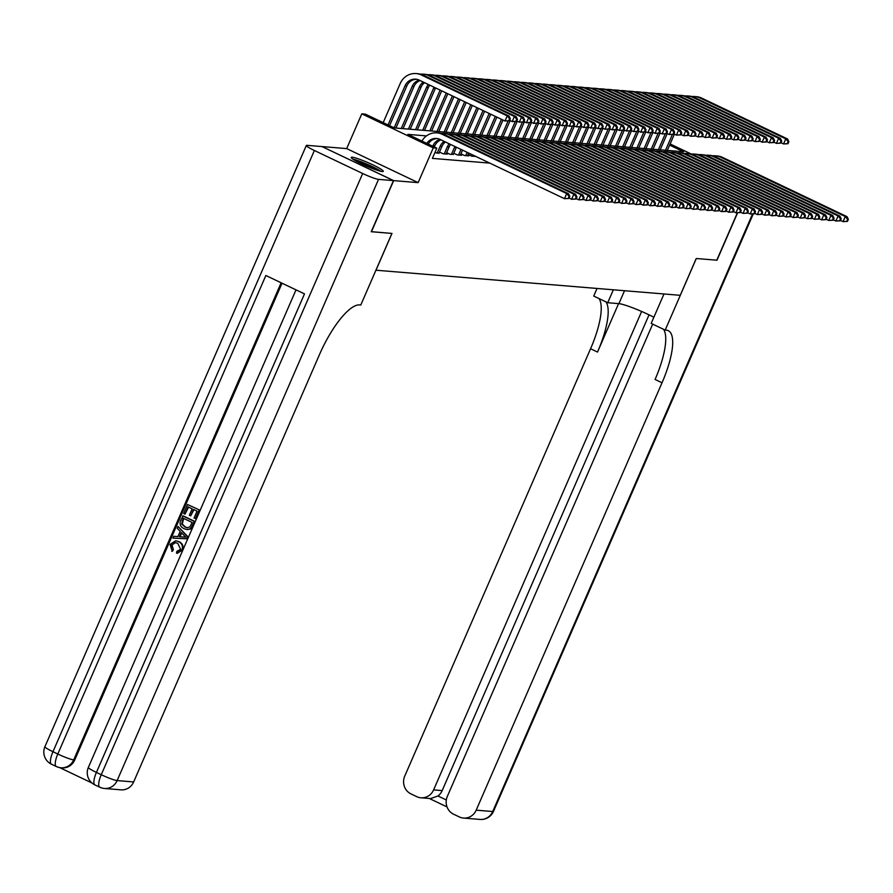 <?xml version="1.0" encoding="UTF-8"?>
<svg xmlns="http://www.w3.org/2000/svg" width="893" height="893" viewBox="0 0 893 893"><rect width="100%" height="100%" fill="white"/><g stroke="black" fill="none" stroke-linecap="round" stroke-linejoin="round"><path stroke-width="1.34" d="M352.166 157.201A17.492 1.886 23.5 0 0 351.195 157.391A17.492 1.886 23.5 0 0 364.031 165.015A17.492 1.886 23.5 0 0 382.304 171.545A17.492 1.886 23.5 0 0 383.276 171.344A17.492 1.886 23.5 0 0 370.439 163.732A17.492 1.886 23.5 0 0 352.166 157.201M322.183 146.664L393.679 180.62L418.147 182.63L433.261 147.87L361.799 113.846L365.371 114.137L394.338 127.933L683.591 151.765L669.627 145.112M418.147 182.63L346.685 148.606L322.217 146.586M346.685 148.606L361.799 113.846M375.92 270.211L680.232 295.315L696.239 258.501L716.766 260.198L737.328 212.925M375.975 270.244L391.982 233.43L371.265 231.655M371.455 231.745L393.679 180.62M468.066 154.433L471.593 156.108L475.813 156.454M460.922 153.842L464.449 155.516L468.736 155.873L467.664 155.36M453.778 153.25L457.305 154.936L461.592 155.282L460.52 154.768M446.634 152.658L450.161 154.344L453.376 154.188M439.501 152.078L443.017 153.752L447.304 154.109L446.232 153.596M434.869 152.681L439.088 153.004M426.474 135.903L407.855 134.374L436.833 148.16L432.379 158.385L489.81 163.118M436.833 148.16L433.261 147.87M670.13 143.952L691.383 154.076M426.798 143.382A11.218 10.627 94.7 0 1 436.487 138.46A11.218 10.627 94.7 0 1 440.015 139.408L564.488 198.681L566.72 193.569L442.236 134.296A16.822 15.94 -85.3 0 0 436.945 132.867A16.822 15.94 -85.3 0 0 421.92 141.061M428.249 144.074A11.218 10.627 94.7 0 1 437.38 138.571M568.919 198.447L564.488 198.681L568.919 198.447L569.812 196.404L569.098 196.337L568.205 198.391M569.098 196.337L566.72 193.569L568.495 193.714L444.022 134.441A16.822 15.94 -85.3 0 0 438.731 133.012L436.945 132.867M568.495 193.714L569.812 196.404M509.445 120.756L510.338 118.713L509.624 118.657L508.731 120.7L509.445 120.756L505.025 121.002L507.246 115.889L421.396 75.001A16.822 15.94 -85.3 0 0 416.105 73.572A16.822 15.94 -85.3 0 0 400.243 83.44L383.197 122.631M388.031 124.931L405.065 85.739A11.218 10.627 94.7 0 1 415.647 79.164A11.218 10.627 94.7 0 1 419.174 80.113L505.025 121.002L508.731 120.7M389.56 125.656L406.851 85.895A11.218 10.627 94.7 0 1 416.54 79.276M509.624 118.657L507.246 115.889L509.032 116.034L423.182 75.157A16.822 15.94 -85.3 0 0 417.891 73.728L416.105 73.572M509.032 116.034L510.338 118.713M380.954 171.322A17.38 1.875 23.5 0 0 367.269 164.29A17.38 1.875 23.5 0 0 352.791 159.077M354.008 159.869A15.136 1.63 -156.5 0 1 367.179 164.502A15.136 1.63 -156.5 0 1 379.547 170.976M374.067 169.168A14.02 1.518 23.5 0 0 359.064 162.638M175.474 542.62L172.003 544.953L173.409 549.775L172.271 551.327L170.027 544.429L175.62 540.812L179.091 541.66C182.618 543.435 183.757 546.248 182.496 550.099L177.249 553.247M175.899 540.834L179.091 541.66M178.02 526.435L188.066 536.872L187.217 538.825L172.941 538.133L173.733 536.302L177.908 536.604L180.185 531.368L177.227 528.276L178.02 526.435L187.497 536.827L186.648 538.78L172.941 538.133M190.678 515.886L189.349 515.25L192.151 508.798L188.144 506.889L184.996 514.122L183.657 513.486L187.552 504.523L199.719 510.093L195.958 518.744L194.049 518.052L197.052 511.131L193.491 509.434L190.678 515.886L193.982 509.669M188.624 507.124L184.996 514.122M282.043 283.215L74.744 759.976A13.462 12.748 94.7 0 1 62.052 767.868L60.981 767.779A13.462 12.748 -85.3 0 0 73.672 759.887L74.744 759.976M59.675 767.612L91.946 782.982M182.63 515.853L194.216 521.367L191.281 527.651L189.684 529.036L186.95 529.527L184.114 528.701C180.397 526.959 179.27 524.135 180.721 520.239L183.199 515.897L194.786 521.412L191.861 527.696L190.254 529.091L187.24 529.549M393.467 180.598L322.005 146.575L307.08 145.347A13.462 1.451 23.5 0 0 306.321 145.492A13.462 1.451 23.5 0 0 314.381 150.504L362.67 173.499A13.462 1.451 23.5 0 0 378.543 179.37L393.467 180.598L371.242 231.722L391.915 233.43L360.794 305.004L359.578 304.904A56.069 16.867 115.5 0 0 319.493 354.554L133.66 781.944A13.462 12.748 94.7 0 1 120.968 789.836L104.436 788.474A13.462 12.748 -85.3 0 0 117.128 780.582L133.66 781.944M378.543 179.37L117.128 780.582A13.462 1.451 -156.5 0 1 101.255 774.711L96.422 772.412L304.491 293.897L265.857 275.502L57.799 754.016L52.966 751.716A13.462 1.451 -156.5 0 1 44.918 746.704L306.321 145.492M187.552 504.523L199.719 510.093M199.139 510.037L195.377 518.688M183.21 518.219L181.67 524.035L184.884 526.982L187.296 527.73L189.93 526.859L192.129 522.461L183.21 518.219M189.684 529.036L190.254 529.091M191.281 527.651L191.861 527.696M194.216 521.367L194.786 521.412M183.701 518.453L182.25 524.079L185.454 527.037L187.575 527.741M182.116 520.742L182.685 520.786M181.67 524.035L182.25 524.079M184.884 526.982L185.454 527.037M183.958 535.309L181.29 532.529L179.471 536.715L185.733 537.173L183.958 535.309M186.648 538.78L187.217 538.825M187.497 536.827L188.066 536.872M181.703 532.954L180.051 536.76M178.522 541.616C182.049 543.39 183.188 546.203 181.926 550.055L176.501 553.18L176.903 551.282L180.62 549.34L177.774 543.346L175.184 542.587L172.003 544.953M171.434 544.909L173.409 549.775M181.926 550.055L182.496 550.099M172.84 549.731L171.702 551.282M737.54 212.936L716.99 260.22L696.306 258.512L665.185 330.086L666.401 330.187A56.069 16.867 -64.5 0 1 668.277 330.678A56.069 16.867 -64.5 0 1 662.026 382.773L476.192 810.163L492.724 811.525L752.52 214.052M613.346 289.801L607.731 302.727L618.905 303.642A25.238 2.724 -156.5 0 1 653.877 317.238M607.731 302.727L593.722 296.052L597.026 288.461M665.185 330.086L651.187 323.411L663.99 293.976M641.632 311.456L433.607 789.892A13.462 12.748 -85.3 0 1 420.916 797.784A13.462 12.748 -85.3 0 1 416.685 796.634L410.992 793.922A13.462 12.748 -85.3 0 1 404.73 776.14L590.563 348.75A56.069 16.867 -64.5 0 0 599.024 298.586M605.979 301.89A56.069 16.867 -64.5 0 1 597.517 352.065L618.581 303.62M652.683 324.126L447.326 796.422A13.462 12.748 -85.3 0 0 453.577 814.204L459.27 816.916A13.462 12.748 -85.3 0 0 463.5 818.066A13.462 12.748 -85.3 0 0 476.192 810.163M649.044 314.838L442.18 790.595A13.462 12.748 94.7 0 1 437.961 795.987L446.31 799.961M663.532 329.294A56.069 16.867 -64.5 0 1 655.071 379.469L662.026 382.773M420.916 797.784L430.616 798.588L437.961 795.987M434.322 146.965L434.835 145.771A11.218 10.627 94.7 0 1 440.93 139.844M432.781 146.24L433.049 145.626A11.218 10.627 94.7 0 1 440.003 139.408M576.063 199.039L576.956 196.985L576.242 196.929L575.349 198.972L576.063 199.039L571.632 199.273L573.853 194.161L449.38 134.888A16.822 15.94 -85.3 0 0 444.089 133.459A16.822 15.94 -85.3 0 0 441.399 133.481M569.087 198.056L571.632 199.273L575.349 198.972M576.242 196.929L573.853 194.161L575.639 194.306L451.166 135.033A16.822 15.94 -85.3 0 0 445.875 133.604L444.089 133.459M575.639 194.306L576.956 196.985M438.909 153.417L441.979 146.363A11.218 10.627 94.7 0 1 445.373 141.965M437.124 153.272L440.193 146.218A11.218 10.627 94.7 0 1 444.167 141.384M583.207 199.619L584.089 197.576L583.375 197.52L582.493 199.563L583.207 199.619L578.776 199.853L580.997 194.741L456.524 135.479A16.822 15.94 -85.3 0 0 451.233 134.05A16.822 15.94 -85.3 0 0 448.532 134.062M576.231 198.648L578.776 199.853L582.493 199.563M583.375 197.52L580.997 194.741L582.783 194.897L458.31 135.624A16.822 15.94 -85.3 0 0 453.019 134.196L451.233 134.05M582.783 194.897L584.089 197.576M446.053 153.998L449.123 146.943A11.218 10.627 94.7 0 1 450.608 144.454M444.267 153.853L447.337 146.798A11.218 10.627 94.7 0 1 449.235 143.806M590.351 200.211L591.233 198.168L590.519 198.112L589.637 200.155L590.351 200.211L585.92 200.445L588.141 195.333L463.668 136.06A16.822 15.94 -85.3 0 0 458.377 134.631A16.822 15.94 -85.3 0 0 455.676 134.653M583.375 199.239L585.92 200.445L589.637 200.155M590.519 198.112L588.141 195.333L589.927 195.478L465.454 136.205A16.822 15.94 -85.3 0 0 460.163 134.776L458.377 134.631M589.927 195.478L591.233 198.168M453.197 154.589L456.267 147.535A11.218 10.627 94.7 0 1 456.412 147.211M451.411 154.444L454.481 147.39A11.218 10.627 94.7 0 1 454.917 146.508M597.484 200.802L598.377 198.759L597.663 198.692L596.77 200.746L597.484 200.802L593.064 201.037L595.285 195.924L470.801 136.651A16.822 15.94 -85.3 0 0 465.521 135.223A16.822 15.94 -85.3 0 0 462.82 135.245M590.519 199.82L593.064 201.037L596.77 200.746M597.663 198.692L595.285 195.924L597.071 196.069L472.587 136.796A16.822 15.94 -85.3 0 0 467.307 135.368L465.521 135.223M597.071 196.069L598.377 198.759M394.159 127.844L412.209 86.331A11.218 10.627 94.7 0 1 419.163 80.113M395.912 128.067L413.995 86.476A11.218 10.627 94.7 0 1 420.078 80.549M516.589 121.348L517.482 119.305L516.768 119.249L515.875 121.292L516.589 121.348L512.158 121.582L514.379 116.47L428.54 75.592A16.822 15.94 -85.3 0 0 423.249 74.164A16.822 15.94 -85.3 0 0 420.547 74.186M509.613 120.376L512.158 121.582L515.875 121.292M516.768 119.249L514.379 116.47L516.165 116.615L430.326 75.738A16.822 15.94 -85.3 0 0 425.035 74.309L423.249 74.164M516.165 116.615L517.482 119.305M401.27 128.503L419.353 86.922A11.218 10.627 94.7 0 1 423.327 82.1M403.056 128.648L421.139 87.067A11.218 10.627 94.7 0 1 424.532 82.669M523.733 121.939L524.615 119.896L523.901 119.829L523.019 121.883L523.733 121.939L519.302 122.174L521.523 117.061L435.672 76.184A16.822 15.94 -85.3 0 0 430.393 74.755A16.822 15.94 -85.3 0 0 427.691 74.778M516.757 120.957L519.302 122.174L523.019 121.883M523.901 119.829L521.523 117.061L523.309 117.206L437.458 76.329A16.822 15.94 -85.3 0 0 432.179 74.9L430.393 74.755M523.309 117.206L524.615 119.896M408.414 129.094L426.497 87.514A11.218 10.627 94.7 0 1 428.394 84.511M410.2 129.239L428.283 87.659A11.218 10.627 94.7 0 1 429.767 85.159M530.877 122.531L531.759 120.477L531.045 120.421L530.163 122.464L530.877 122.531L526.446 122.765L528.667 117.653L442.816 76.776A16.822 15.94 -85.3 0 0 437.537 75.347A16.822 15.94 -85.3 0 0 434.835 75.358M523.901 121.548L526.446 122.765L530.163 122.464M531.045 120.421L528.667 117.653L530.453 117.798L444.602 76.921A16.822 15.94 -85.3 0 0 439.323 75.492L437.537 75.347M530.453 117.798L531.759 120.477M415.558 129.686L433.641 88.094A11.218 10.627 94.7 0 1 434.065 87.213M417.344 129.831L435.416 88.24A11.218 10.627 94.7 0 1 435.561 87.927M538.01 123.111L538.903 121.068L538.189 121.013L537.296 123.055L538.01 123.111L533.59 123.346L535.811 118.233L449.96 77.356A16.822 15.94 -85.3 0 0 444.669 75.927A16.822 15.94 -85.3 0 0 441.979 75.95M531.045 122.14L533.59 123.346L537.296 123.055M538.189 121.013L535.811 118.233L537.597 118.389L451.746 77.501A16.822 15.94 -85.3 0 0 446.455 76.072L444.669 75.927M537.597 118.389L538.903 121.068M460.341 155.181L462.529 150.136M458.555 155.036L461 149.399M604.628 201.394L605.521 199.34L604.807 199.284L603.914 201.327L604.628 201.394L600.208 201.628L602.429 196.516L477.945 137.243A16.822 15.94 -85.3 0 0 472.665 135.814A16.822 15.94 -85.3 0 0 469.964 135.825M597.651 200.412L600.208 201.628L603.914 201.327M604.807 199.284L602.429 196.516L604.215 196.661L479.731 137.388A16.822 15.94 -85.3 0 0 474.451 135.959L472.665 135.814M604.215 196.661L605.521 199.34M422.702 130.266L440.16 90.115M424.476 130.411L441.689 90.84M545.154 123.703L546.047 121.66L545.333 121.604L544.44 123.647L545.154 123.703L540.734 123.937L542.955 118.825L457.104 77.948A16.822 15.94 -85.3 0 0 451.813 76.519A16.822 15.94 -85.3 0 0 449.123 76.541M538.189 122.732L540.734 123.937L544.44 123.647M545.333 121.604L542.955 118.825L544.741 118.97L458.89 78.093A16.822 15.94 -85.3 0 0 453.599 76.664L451.813 76.519M544.741 118.97L546.047 121.66M467.486 155.773L468.669 153.049M465.7 155.616L467.128 152.323M611.772 201.974L612.665 199.932L611.951 199.876L611.058 201.918L611.772 201.974L607.34 202.209L609.562 197.096L485.089 137.823A16.822 15.94 -85.3 0 0 479.798 136.395A16.822 15.94 -85.3 0 0 477.108 136.417M604.795 201.003L607.34 202.209L611.058 201.918M611.951 199.876L609.562 197.096L611.348 197.253L486.875 137.98A16.822 15.94 -85.3 0 0 481.584 136.551L479.798 136.395M611.348 197.253L612.665 199.932M429.834 130.858L446.288 93.028M431.62 131.003L447.817 93.754M552.298 124.294L553.191 122.252L552.477 122.185L551.584 124.239L552.298 124.294L547.867 124.529L550.099 119.416L464.248 78.539A16.822 15.94 -85.3 0 0 458.957 77.111A16.822 15.94 -85.3 0 0 456.256 77.122M545.322 123.312L547.867 124.529L551.584 124.239M552.477 122.185L550.099 119.416L551.885 119.562L466.034 78.684A16.822 15.94 -85.3 0 0 460.743 77.256L458.957 77.111M551.885 119.562L553.191 122.252M472.844 156.208L473.257 155.237M618.916 202.566L619.798 200.523L619.083 200.467L618.202 202.51L618.916 202.566L614.484 202.8L616.706 197.688L492.233 138.415A16.822 15.94 -85.3 0 0 486.942 136.986A16.822 15.94 -85.3 0 0 484.252 137.009M611.939 201.584L614.484 202.8L618.202 202.51M619.083 200.467L616.706 197.688L618.492 197.833L494.019 138.56A16.822 15.94 -85.3 0 0 488.728 137.131L486.942 136.986M618.492 197.833L619.798 200.523M436.978 131.45L452.416 95.953M438.764 131.595L453.945 96.678M559.442 124.886L560.335 122.832L559.621 122.776L558.728 124.819L559.442 124.886L555.011 125.12L557.232 120.008L471.392 79.12A16.822 15.94 -85.3 0 0 466.101 77.691A16.822 15.94 -85.3 0 0 463.4 77.713M552.466 123.904L555.011 125.12L558.728 124.819M559.621 122.776L557.232 120.008L559.018 120.153L473.167 79.276A16.822 15.94 -85.3 0 0 467.887 77.847L466.101 77.691M559.018 120.153L560.335 122.832M626.06 203.157L626.942 201.115L626.227 201.048L625.346 203.091L626.06 203.157L621.628 203.392L623.85 198.279L499.377 139.007A16.822 15.94 -85.3 0 0 494.086 137.578A16.822 15.94 -85.3 0 0 491.384 137.6M619.083 202.175L621.628 203.392L625.346 203.091M626.227 201.048L623.85 198.279L625.636 198.425L501.163 139.152A16.822 15.94 -85.3 0 0 495.872 137.723L494.086 137.578M625.636 198.425L626.942 201.115M444.122 132.03L458.544 98.866M445.908 132.186L460.074 99.592M566.586 125.466L567.468 123.424L566.754 123.368L565.872 125.411L566.586 125.466L562.155 125.701L564.376 120.588L478.525 79.711A16.822 15.94 -85.3 0 0 473.245 78.283A16.822 15.94 -85.3 0 0 470.544 78.305M559.61 124.495L562.155 125.701L565.872 125.411M566.754 123.368L564.376 120.588L566.162 120.745L480.311 79.857A16.822 15.94 -85.3 0 0 475.031 78.428L473.245 78.283M566.162 120.745L567.468 123.424M633.193 203.738L634.086 201.695L633.371 201.639L632.478 203.682L633.193 203.738L628.772 203.984L630.994 198.871L506.521 139.598A16.822 15.94 -85.3 0 0 501.23 138.169A16.822 15.94 -85.3 0 0 498.528 138.181M626.227 202.767L628.772 203.984L632.478 203.682M633.371 201.639L630.994 198.871L632.78 199.016L508.307 139.743A16.822 15.94 -85.3 0 0 503.016 138.315L501.23 138.169M632.78 199.016L634.086 201.695M451.266 132.622L464.673 101.78M453.052 132.767L466.202 102.516M573.73 126.058L574.612 124.015L573.898 123.96L573.016 126.002L573.73 126.058L569.299 126.293L571.52 121.18L485.669 80.303A16.822 15.94 -85.3 0 0 480.389 78.874A16.822 15.94 -85.3 0 0 477.688 78.897M566.754 125.076L569.299 126.293L573.016 126.002M573.898 123.96L571.52 121.18L573.306 121.325L487.455 80.448A16.822 15.94 -85.3 0 0 482.164 79.019L480.389 78.874M573.306 121.325L574.612 124.015M640.337 204.33L641.23 202.287L640.515 202.231L639.622 204.274L640.337 204.33L635.916 204.564L638.138 199.452L513.654 140.179A16.822 15.94 -85.3 0 0 508.374 138.75A16.822 15.94 -85.3 0 0 505.672 138.772M633.371 203.358L635.916 204.564L639.622 204.274M640.515 202.231L638.138 199.452L639.924 199.597L515.44 140.324A16.822 15.94 -85.3 0 0 510.16 138.906L508.374 138.75M639.924 199.597L641.23 202.287M458.41 133.213L470.801 104.704M460.196 133.358L472.33 105.43M580.863 126.65L581.756 124.607L581.042 124.54L580.149 126.583L580.863 126.65L576.443 126.884L578.664 121.772L492.813 80.895A16.822 15.94 -85.3 0 0 487.522 79.466A16.822 15.94 -85.3 0 0 484.832 79.477M573.898 125.667L576.443 126.884L580.149 126.583M581.042 124.54L578.664 121.772L580.45 121.917L494.599 81.04A16.822 15.94 -85.3 0 0 489.308 79.611L487.522 79.466M580.45 121.917L581.756 124.607M647.481 204.921L648.374 202.878L647.659 202.811L646.766 204.865L647.481 204.921L643.049 205.156L645.282 200.043L520.798 140.77A16.822 15.94 -85.3 0 0 515.518 139.341A16.822 15.94 -85.3 0 0 512.816 139.364M640.504 203.939L643.049 205.156L646.766 204.865M647.659 202.811L645.282 200.043L647.068 200.188L522.584 140.915A16.822 15.94 -85.3 0 0 517.304 139.487L515.518 139.341M647.068 200.188L648.374 202.878M465.554 133.805L476.929 107.618M467.329 133.95L478.469 108.354M588.007 127.23L588.9 125.187L588.186 125.132L587.293 127.174L588.007 127.23L583.587 127.476L585.808 122.363L499.957 81.475A16.822 15.94 -85.3 0 0 494.666 80.046A16.822 15.94 -85.3 0 0 491.965 80.069M581.042 126.259L583.587 127.476L587.293 127.174M588.186 125.132L585.808 122.363L587.594 122.508L501.743 81.631A16.822 15.94 -85.3 0 0 496.452 80.203L494.666 80.046M587.594 122.508L588.9 125.187M654.625 205.513L655.518 203.459L654.803 203.403L653.91 205.446L654.625 205.513L650.193 205.747L652.415 200.635L527.942 141.362A16.822 15.94 -85.3 0 0 522.651 139.933A16.822 15.94 -85.3 0 0 519.96 139.955M647.648 204.53L650.193 205.747L653.91 205.446M654.803 203.403L652.415 200.635L654.201 200.78L529.728 141.507A16.822 15.94 -85.3 0 0 524.437 140.078L522.651 139.933M654.201 200.78L655.518 203.459M472.687 134.385L483.057 110.542M474.473 134.542L484.598 111.268M595.151 127.822L596.044 125.779L595.33 125.723L594.437 127.766L595.151 127.822L590.72 128.056L592.952 122.944L507.101 82.067A16.822 15.94 -85.3 0 0 501.81 80.638A16.822 15.94 -85.3 0 0 499.109 80.66M588.174 126.851L590.72 128.056L594.437 127.766M595.33 125.723L592.952 122.944L594.738 123.089L508.887 82.212A16.822 15.94 -85.3 0 0 503.596 80.783L501.81 80.638M594.738 123.089L596.044 125.779M661.769 206.093L662.651 204.05L661.936 203.995L661.054 206.037L661.769 206.093L657.337 206.328L659.559 201.215L535.086 141.942A16.822 15.94 -85.3 0 0 529.795 140.525A16.822 15.94 -85.3 0 0 527.104 140.536M654.792 205.122L657.337 206.328L661.054 206.037M661.936 203.995L659.559 201.215L661.345 201.371L536.872 142.099A16.822 15.94 -85.3 0 0 531.581 140.67L529.795 140.525M661.345 201.371L662.651 204.05M479.831 134.977L489.185 113.456M481.617 135.122L490.726 114.192M602.295 128.413L603.188 126.371L602.474 126.304L601.581 128.358L602.295 128.413L597.864 128.648L600.085 123.535L514.245 82.658A16.822 15.94 -85.3 0 0 508.954 81.23A16.822 15.94 -85.3 0 0 506.253 81.252M595.318 127.431L597.864 128.648L601.581 128.358M602.474 126.304L600.085 123.535L601.871 123.68L516.02 82.803A16.822 15.94 -85.3 0 0 510.74 81.375L508.954 81.23M601.871 123.68L603.188 126.371M668.913 206.685L669.795 204.642L669.08 204.586L668.198 206.629L668.913 206.685L664.481 206.919L666.703 201.807L542.23 142.534A16.822 15.94 -85.3 0 0 536.939 141.105A16.822 15.94 -85.3 0 0 534.237 141.127M661.936 205.714L664.481 206.919L668.198 206.629M669.08 204.586L666.703 201.807L668.489 201.952L544.016 142.679A16.822 15.94 -85.3 0 0 538.725 141.25L536.939 141.105M668.489 201.952L669.795 204.642M486.975 135.569L495.314 116.38M488.761 135.714L496.854 117.106M609.439 129.005L610.321 126.951L609.606 126.895L608.725 128.938L609.439 129.005L605.007 129.239L607.229 124.127L521.378 83.25A16.822 15.94 -85.3 0 0 516.098 81.821A16.822 15.94 -85.3 0 0 513.397 81.832M602.462 128.023L605.007 129.239L608.725 128.938M609.606 126.895L607.229 124.127L609.015 124.272L523.164 83.395A16.822 15.94 -85.3 0 0 517.884 81.966L516.098 81.821M609.015 124.272L610.321 126.951M676.046 207.276L676.939 205.234L676.224 205.167L675.331 207.221L676.046 207.276L671.625 207.511L673.847 202.398L549.374 143.126A16.822 15.94 -85.3 0 0 544.083 141.697A16.822 15.94 -85.3 0 0 541.381 141.719M669.08 206.294L671.625 207.511L675.331 207.221M676.224 205.167L673.847 202.398L675.633 202.544L551.148 143.271A16.822 15.94 -85.3 0 0 545.869 141.842L544.083 141.697M675.633 202.544L676.939 205.234M494.119 136.16L501.453 119.294M495.905 136.305L502.982 120.03M616.583 129.585L617.465 127.543L616.75 127.487L615.869 129.53L616.583 129.585L612.151 129.82L614.373 124.707L528.522 83.83A16.822 15.94 -85.3 0 0 523.242 82.402A16.822 15.94 -85.3 0 0 520.541 82.424M609.606 128.614L612.151 129.82L615.869 129.53M616.75 127.487L614.373 124.707L616.159 124.864L530.308 83.975A16.822 15.94 -85.3 0 0 525.017 82.547L523.242 82.402M616.159 124.864L617.465 127.543M683.19 207.868L684.083 205.814L683.368 205.758L682.475 207.801L683.19 207.868L678.769 208.102L680.991 202.99L556.506 143.717A16.822 15.94 -85.3 0 0 551.227 142.288A16.822 15.94 -85.3 0 0 548.525 142.3M676.224 206.886L678.769 208.102L682.475 207.801M683.368 205.758L680.991 202.99L682.777 203.135L558.292 143.862A16.822 15.94 -85.3 0 0 553.013 142.433L551.227 142.288M682.777 203.135L684.083 205.814M501.263 136.741L508.128 120.957M503.049 136.886L510.126 120.611M623.716 130.177L624.609 128.134L623.894 128.079L623.001 130.121L623.716 130.177L619.295 130.411L621.517 125.299L535.666 84.422A16.822 15.94 -85.3 0 0 530.375 82.993A16.822 15.94 -85.3 0 0 527.685 83.016M616.75 129.206L619.295 130.411L623.001 130.121M623.894 128.079L621.517 125.299L623.303 125.444L537.452 84.567A16.822 15.94 -85.3 0 0 532.161 83.138L530.375 82.993M623.303 125.444L624.609 128.134M690.334 208.449L691.227 206.406L690.512 206.35L689.619 208.393L690.334 208.449L685.902 208.683L688.135 203.571L563.65 144.298A16.822 15.94 -85.3 0 0 558.371 142.869A16.822 15.94 -85.3 0 0 555.669 142.891M683.357 207.477L685.902 208.683L689.619 208.393M690.512 206.35L688.135 203.571L689.921 203.727L565.436 144.454A16.822 15.94 -85.3 0 0 560.157 143.025L558.371 142.869M689.921 203.727L691.227 206.406M508.396 137.332L515.272 121.537M510.182 137.477L517.259 121.202M630.86 130.769L631.753 128.726L631.038 128.659L630.145 130.713L630.86 130.769L626.44 131.003L628.661 125.891L542.81 85.014A16.822 15.94 -85.3 0 0 537.519 83.585A16.822 15.94 -85.3 0 0 534.818 83.596M623.894 129.786L626.44 131.003L630.145 130.713M631.038 128.659L628.661 125.891L630.447 126.036L544.596 85.159A16.822 15.94 -85.3 0 0 539.305 83.73L537.519 83.585M630.447 126.036L631.753 128.726M697.478 209.04L698.371 206.997L697.656 206.942L696.763 208.984L697.478 209.04L693.046 209.275L695.267 204.162L570.794 144.889A16.822 15.94 -85.3 0 0 565.503 143.46A16.822 15.94 -85.3 0 0 562.813 143.483M690.501 208.058L693.046 209.275L696.763 208.984M697.656 206.942L695.267 204.162L697.053 204.307L572.58 145.034A16.822 15.94 -85.3 0 0 567.289 143.606L565.503 143.46M697.053 204.307L698.371 206.997M515.54 137.924L522.405 122.129M517.326 138.069L524.403 121.794M638.004 131.36L638.897 129.306L638.182 129.251L637.289 131.293L638.004 131.36L633.572 131.595L635.805 126.482L549.954 85.594A16.822 15.94 -85.3 0 0 544.663 84.165A16.822 15.94 -85.3 0 0 541.962 84.188M631.027 130.378L633.572 131.595L637.289 131.293M638.182 129.251L635.805 126.482L637.591 126.627L551.74 85.75A16.822 15.94 -85.3 0 0 546.449 84.322L544.663 84.165M637.591 126.627L638.897 129.306M704.622 209.632L705.503 207.589L704.789 207.522L703.907 209.565L704.622 209.632L700.19 209.866L702.411 204.754L577.938 145.481A16.822 15.94 -85.3 0 0 572.647 144.052A16.822 15.94 -85.3 0 0 569.946 144.074M697.645 208.649L700.19 209.866L703.907 209.565M704.789 207.522L702.411 204.754L704.197 204.899L579.724 145.626A16.822 15.94 -85.3 0 0 574.433 144.197L572.647 144.052M704.197 204.899L705.503 207.589M522.684 138.504L529.549 122.721M524.47 138.661L531.547 122.374M645.148 131.941L646.041 129.898L645.326 129.842L644.433 131.885L645.148 131.941L640.716 132.175L642.938 127.063L557.087 86.186A16.822 15.94 -85.3 0 0 551.807 84.757A16.822 15.94 -85.3 0 0 549.106 84.779M638.171 130.97L640.716 132.175L644.433 131.885M645.326 129.842L642.938 127.063L644.724 127.219L558.873 86.331A16.822 15.94 -85.3 0 0 553.593 84.902L551.807 84.757M644.724 127.219L646.041 129.898M711.766 210.212L712.647 208.169L711.933 208.114L711.051 210.156L711.766 210.212L707.334 210.447L709.555 205.345L585.082 146.072A16.822 15.94 -85.3 0 0 579.791 144.644A16.822 15.94 -85.3 0 0 577.09 144.655M704.789 209.241L707.334 210.447L711.051 210.156M711.933 208.114L709.555 205.345L711.341 205.49L586.868 146.218A16.822 15.94 -85.3 0 0 581.577 144.789L579.791 144.644M711.341 205.49L712.647 208.169M529.828 139.096L536.693 123.301M531.614 139.241L538.691 122.966M652.292 132.532L653.174 130.49L652.459 130.434L651.577 132.477L652.292 132.532L647.86 132.767L650.082 127.654L564.231 86.777A16.822 15.94 -85.3 0 0 558.951 85.348A16.822 15.94 -85.3 0 0 556.25 85.371M645.315 131.55L647.86 132.767L651.577 132.477M652.459 130.434L650.082 127.654L651.868 127.799L566.017 86.922A16.822 15.94 -85.3 0 0 560.737 85.494L558.951 85.348M651.868 127.799L653.174 130.49M718.898 210.804L719.791 208.761L719.077 208.705L718.184 210.748L718.898 210.804L714.478 211.038L716.699 205.926L592.226 146.653A16.822 15.94 -85.3 0 0 586.935 145.224A16.822 15.94 -85.3 0 0 584.234 145.246M711.933 209.833L714.478 211.038L718.184 210.748M719.077 208.705L716.699 205.926L718.485 206.071L594.001 146.798A16.822 15.94 -85.3 0 0 588.721 145.369L586.935 145.224M718.485 206.071L719.791 208.761M536.972 139.688L543.837 123.893M538.758 139.833L545.835 123.558M659.436 133.124L660.318 131.081L659.603 131.014L658.721 133.057L659.436 133.124L655.004 133.358L657.226 128.246L571.375 87.369A16.822 15.94 -85.3 0 0 566.084 85.94A16.822 15.94 -85.3 0 0 563.394 85.951M652.459 132.142L655.004 133.358L658.721 133.057M659.603 131.014L657.226 128.246L659.012 128.391L573.161 87.514A16.822 15.94 -85.3 0 0 567.87 86.085L566.084 85.94M659.012 128.391L660.318 131.081M726.042 211.395L726.935 209.353L726.221 209.286L725.328 211.34L726.042 211.395L721.622 211.63L723.843 206.517L599.359 147.245A16.822 15.94 -85.3 0 0 594.079 145.816A16.822 15.94 -85.3 0 0 591.378 145.838M719.077 210.413L721.622 211.63L725.328 211.34M726.221 209.286L723.843 206.517L725.629 206.663L601.145 147.39A16.822 15.94 -85.3 0 0 595.865 145.961L594.079 145.816M725.629 206.663L726.935 209.353M544.116 140.279L550.981 124.484M545.902 140.424L552.979 124.149M666.569 133.704L667.462 131.662L666.747 131.606L665.854 133.649L666.569 133.704L662.148 133.939L664.37 128.838L578.519 87.949A16.822 15.94 -85.3 0 0 573.228 86.521A16.822 15.94 -85.3 0 0 570.538 86.543M659.603 132.733L662.148 133.939L665.854 133.649M666.747 131.606L664.37 128.838L666.156 128.983L580.305 88.106A16.822 15.94 -85.3 0 0 575.014 86.677L573.228 86.521M666.156 128.983L667.462 131.662M733.186 211.987L734.079 209.933L733.365 209.877L732.472 211.92L733.186 211.987L728.755 212.221L730.987 207.109L606.503 147.836A16.822 15.94 -85.3 0 0 601.223 146.407A16.822 15.94 -85.3 0 0 598.522 146.419M726.21 211.005L728.755 212.221L732.472 211.92M733.365 209.877L730.987 207.109L732.773 207.254L608.289 147.981A16.822 15.94 -85.3 0 0 602.998 146.552L601.223 146.407M732.773 207.254L734.079 209.933M551.249 140.86L558.125 125.076M553.035 141.016L560.112 124.73M673.713 134.296L674.606 132.253L673.891 132.197L672.998 134.24L673.713 134.296L669.292 134.53L671.514 129.418L585.663 88.541A16.822 15.94 -85.3 0 0 580.372 87.112A16.822 15.94 -85.3 0 0 577.671 87.134M666.747 133.325L669.292 134.53L672.998 134.24M673.891 132.197L671.514 129.418L673.3 129.563L587.449 88.686A16.822 15.94 -85.3 0 0 582.158 87.257L580.372 87.112M673.3 129.563L674.606 132.253M740.33 212.567L741.223 210.525L740.509 210.469L739.616 212.512L740.33 212.567L735.899 212.802L738.12 207.689L613.647 148.417A16.822 15.94 -85.3 0 0 608.356 146.988A16.822 15.94 -85.3 0 0 605.666 147.01M733.354 211.596L735.899 212.802L739.616 212.512M740.509 210.469L738.12 207.689L739.906 207.846L615.433 148.573A16.822 15.94 -85.3 0 0 610.142 147.144L608.356 146.988M739.906 207.846L741.223 210.525M558.393 141.451L565.258 125.656M560.179 141.596L567.256 125.321M680.857 134.888L681.75 132.845L681.035 132.778L680.142 134.832L680.857 134.888L676.425 135.122L678.658 130.01L592.807 89.133A16.822 15.94 -85.3 0 0 587.516 87.704A16.822 15.94 -85.3 0 0 584.815 87.726M673.88 133.905L676.425 135.122L680.142 134.832M681.035 132.778L678.658 130.01L680.444 130.155L594.593 89.278A16.822 15.94 -85.3 0 0 589.302 87.849L587.516 87.704M680.444 130.155L681.75 132.845M747.474 213.159L748.356 211.116L747.642 211.061L746.76 213.103L747.474 213.159L743.043 213.394L745.264 208.281L620.791 149.008A16.822 15.94 -85.3 0 0 615.5 147.579A16.822 15.94 -85.3 0 0 612.799 147.602M740.498 212.188L743.043 213.394L746.76 213.103M747.642 211.061L745.264 208.281L747.05 208.426L622.577 149.153A16.822 15.94 -85.3 0 0 617.286 147.725L615.5 147.579M747.05 208.426L748.356 211.116M754.618 213.751L755.5 211.708L754.786 211.641L753.904 213.695L754.618 213.751L750.187 213.985L752.408 208.873L627.935 149.6A16.822 15.94 -85.3 0 0 622.644 148.171A16.822 15.94 -85.3 0 0 619.943 148.193M747.642 212.768L750.187 213.985L753.904 213.695M754.786 211.641L752.408 208.873L754.194 209.018L629.721 149.745A16.822 15.94 -85.3 0 0 624.43 148.316L622.644 148.171M754.194 209.018L755.5 211.708M761.751 214.342L762.644 212.288L761.93 212.233L761.037 214.275L761.751 214.342L757.331 214.577L759.552 209.464L635.068 150.191A16.822 15.94 -85.3 0 0 629.788 148.763A16.822 15.94 -85.3 0 0 627.087 148.774M754.786 213.36L757.331 214.577L761.037 214.275M761.93 212.233L759.552 209.464L761.338 209.609L636.854 150.337A16.822 15.94 -85.3 0 0 631.574 148.908L629.788 148.763M761.338 209.609L762.644 212.288M565.537 142.043L572.402 126.248M567.323 142.188L574.4 125.913M688.001 135.479L688.894 133.425L688.179 133.37L687.286 135.412L688.001 135.479L683.569 135.714L685.791 130.601L599.94 89.724A16.822 15.94 -85.3 0 0 594.66 88.295A16.822 15.94 -85.3 0 0 591.959 88.307M681.024 134.497L683.569 135.714L687.286 135.412M688.179 133.37L685.791 130.601L687.577 130.746L601.726 89.869A16.822 15.94 -85.3 0 0 596.446 88.44L594.66 88.295M687.577 130.746L688.894 133.425M572.681 142.634L579.546 126.839M574.467 142.78L581.544 126.505M695.145 136.06L696.027 134.017L695.312 133.961L694.43 136.004L695.145 136.06L690.713 136.294L692.935 131.182L607.084 90.305A16.822 15.94 -85.3 0 0 601.804 88.876A16.822 15.94 -85.3 0 0 599.103 88.898M688.168 135.089L690.713 136.294L694.43 136.004M695.312 133.961L692.935 131.182L694.721 131.338L608.87 90.45A16.822 15.94 -85.3 0 0 603.59 89.021L601.804 88.876M694.721 131.338L696.027 134.017M579.825 143.215L586.69 127.431M581.611 143.36L588.688 127.085M702.289 136.651L703.171 134.609L702.456 134.553L701.574 136.596L702.289 136.651L697.857 136.886L700.079 131.773L614.228 90.896A16.822 15.94 -85.3 0 0 608.937 89.467A16.822 15.94 -85.3 0 0 606.247 89.49M695.312 135.68L697.857 136.886L701.574 136.596M702.456 134.553L700.079 131.773L701.865 131.918L616.014 91.041A16.822 15.94 -85.3 0 0 610.723 89.613L608.937 89.467M701.865 131.918L703.171 134.609M768.895 214.923L769.788 212.88L769.074 212.824L768.181 214.867L768.895 214.923L764.475 215.157L766.696 210.045L642.212 150.772A16.822 15.94 -85.3 0 0 636.932 149.343A16.822 15.94 -85.3 0 0 634.231 149.365M761.93 213.952L764.475 215.157L768.181 214.867M769.074 212.824L766.696 210.045L768.482 210.19L643.998 150.928A16.822 15.94 -85.3 0 0 638.718 149.499L636.932 149.343M768.482 210.19L769.788 212.88M586.969 143.806L593.834 128.012M588.755 143.952L595.832 127.677M709.422 137.243L710.315 135.2L709.6 135.133L708.707 137.187L709.422 137.243L705.001 137.477L707.223 132.365L621.372 91.488A16.822 15.94 -85.3 0 0 616.081 90.059A16.822 15.94 -85.3 0 0 613.391 90.07M702.456 136.261L705.001 137.477L708.707 137.187M709.6 135.133L707.223 132.365L709.009 132.51L623.158 91.633A16.822 15.94 -85.3 0 0 617.867 90.204L616.081 90.059M709.009 132.51L710.315 135.2M776.039 215.514L776.932 213.472L776.218 213.405L775.325 215.459L776.039 215.514L771.608 215.749L773.84 210.636L649.356 151.363A16.822 15.94 -85.3 0 0 644.065 149.935A16.822 15.94 -85.3 0 0 641.375 149.957M769.063 214.532L771.608 215.749L775.325 215.459M776.218 213.405L773.84 210.636L775.626 210.781L651.142 151.509A16.822 15.94 -85.3 0 0 645.851 150.08L644.065 149.935M775.626 210.781L776.932 213.472M594.102 144.398L600.978 128.603M595.888 144.543L602.965 128.268M716.566 137.835L717.459 135.781L716.744 135.725L715.851 137.768L716.566 137.835L712.145 138.069L714.367 132.957L628.516 92.068A16.822 15.94 -85.3 0 0 623.225 90.639A16.822 15.94 -85.3 0 0 620.523 90.662M709.6 136.852L712.145 138.069L715.851 137.768M716.744 135.725L714.367 132.957L716.153 133.102L630.302 92.225A16.822 15.94 -85.3 0 0 625.011 90.796L623.225 90.639M716.153 133.102L717.459 135.781M783.183 216.106L784.076 214.052L783.362 213.996L782.469 216.039L783.183 216.106L778.752 216.34L780.973 211.228L656.5 151.955A16.822 15.94 -85.3 0 0 651.209 150.526A16.822 15.94 -85.3 0 0 648.519 150.549M776.207 215.124L778.752 216.34L782.469 216.039M783.362 213.996L780.973 211.228L782.759 211.373L658.286 152.1A16.822 15.94 -85.3 0 0 652.995 150.671L651.209 150.526M782.759 211.373L784.076 214.052M601.246 144.979L608.111 129.195M603.032 145.135L610.109 128.849M723.71 138.415L724.603 136.372L723.888 136.316L722.995 138.359L723.71 138.415L719.278 138.649L721.511 133.537L635.66 92.66A16.822 15.94 -85.3 0 0 630.369 91.231A16.822 15.94 -85.3 0 0 627.667 91.253M716.733 137.444L719.278 138.649L722.995 138.359M723.888 136.316L721.511 133.537L723.285 133.682L637.446 92.805A16.822 15.94 -85.3 0 0 632.155 91.376L630.369 91.231M723.285 133.682L724.603 136.372M790.327 216.686L791.209 214.644L790.495 214.588L789.613 216.631L790.327 216.686L785.896 216.921L788.117 211.808L663.644 152.547A16.822 15.94 -85.3 0 0 658.353 151.118A16.822 15.94 -85.3 0 0 655.652 151.129M783.351 215.715L785.896 216.921L789.613 216.631M790.495 214.588L788.117 211.808L789.903 211.965L665.43 152.692A16.822 15.94 -85.3 0 0 660.139 151.263L658.353 151.118M789.903 211.965L791.209 214.644M608.39 145.57L615.255 129.775M610.176 145.715L617.253 129.44M730.854 139.007L731.747 136.964L731.032 136.897L730.139 138.951L730.854 139.007L726.422 139.241L728.643 134.129L642.793 93.252A16.822 15.94 -85.3 0 0 637.513 91.823A16.822 15.94 -85.3 0 0 634.811 91.845M723.877 138.024L726.422 139.241L730.139 138.951M731.032 136.897L728.643 134.129L730.429 134.274L644.579 93.397A16.822 15.94 -85.3 0 0 639.299 91.968L637.513 91.823M730.429 134.274L731.747 136.964M797.471 217.278L798.353 215.235L797.639 215.18L796.757 217.222L797.471 217.278L793.04 217.512L795.261 212.4L670.788 153.127A16.822 15.94 -85.3 0 0 665.497 151.698A16.822 15.94 -85.3 0 0 662.796 151.721M790.495 216.307L793.04 217.512L796.757 217.222M797.639 215.18L795.261 212.4L797.047 212.545L672.574 153.272A16.822 15.94 -85.3 0 0 667.283 151.843L665.497 151.698M797.047 212.545L798.353 215.235M615.534 146.162L622.399 130.367M617.32 146.307L624.397 130.032M737.998 139.598L738.879 137.544L738.165 137.489L737.283 139.531L737.998 139.598L733.566 139.833L735.787 134.72L649.937 93.843A16.822 15.94 -85.3 0 0 644.657 92.414A16.822 15.94 -85.3 0 0 641.955 92.425M731.021 138.616L733.566 139.833L737.283 139.531M738.165 137.489L735.787 134.72L737.573 134.865L651.723 93.988A16.822 15.94 -85.3 0 0 646.443 92.559L644.657 92.414M737.573 134.865L738.879 137.544M804.604 217.87L805.497 215.827L804.783 215.76L803.89 217.814L804.604 217.87L800.184 218.104L802.405 212.992L677.921 153.719A16.822 15.94 -85.3 0 0 672.641 152.29A16.822 15.94 -85.3 0 0 669.94 152.312M797.639 216.887L800.184 218.104L803.89 217.814M804.783 215.76L802.405 212.992L804.191 213.137L679.707 153.864A16.822 15.94 -85.3 0 0 674.427 152.435L672.641 152.29M804.191 213.137L805.497 215.827M622.678 146.753L629.543 130.958M624.464 146.898L631.541 130.624M745.142 140.179L746.023 138.136L745.309 138.08L744.427 140.123L745.142 140.179L740.71 140.413L742.931 135.301L657.081 94.424A16.822 15.94 -85.3 0 0 651.79 92.995A16.822 15.94 -85.3 0 0 649.099 93.017M738.165 139.208L740.71 140.413L744.427 140.123M745.309 138.08L742.931 135.301L744.717 135.457L658.867 94.58A16.822 15.94 -85.3 0 0 653.576 93.151L651.79 92.995M744.717 135.457L746.023 138.136M811.748 218.461L812.641 216.407L811.927 216.352L811.034 218.394L811.748 218.461L807.328 218.696L809.549 213.583L685.065 154.31A16.822 15.94 -85.3 0 0 679.785 152.882A16.822 15.94 -85.3 0 0 677.084 152.893M804.783 217.479L807.328 218.696L811.034 218.394M811.927 216.352L809.549 213.583L811.335 213.728L686.851 154.456A16.822 15.94 -85.3 0 0 681.571 153.027L679.785 152.882M811.335 213.728L812.641 216.407M629.822 147.334L636.687 131.55M631.608 147.49L638.685 131.204M752.274 140.77L753.167 138.728L752.453 138.672L751.56 140.714L752.274 140.77L747.854 141.005L750.075 135.892L664.225 95.015A16.822 15.94 -85.3 0 0 658.934 93.586A16.822 15.94 -85.3 0 0 656.243 93.609M745.309 139.799L747.854 141.005L751.56 140.714M752.453 138.672L750.075 135.892L751.861 136.037L666.011 95.16A16.822 15.94 -85.3 0 0 660.72 93.732L658.934 93.586M751.861 136.037L753.167 138.728M818.892 219.042L819.785 216.999L819.071 216.943L818.178 218.986L818.892 219.042L814.461 219.276L816.693 214.164L692.209 154.891A16.822 15.94 -85.3 0 0 686.918 153.462A16.822 15.94 -85.3 0 0 684.228 153.484M811.916 218.071L814.461 219.276L818.178 218.986M819.071 216.943L816.693 214.164L818.468 214.32L693.995 155.047A16.822 15.94 -85.3 0 0 688.704 153.618L686.918 153.462M818.468 214.32L819.785 216.999M636.955 147.925L643.831 132.131M638.741 148.071L645.818 131.796M759.418 141.362L760.311 139.319L759.597 139.252L758.704 141.306L759.418 141.362L754.998 141.596L757.219 136.484L671.369 95.607A16.822 15.94 -85.3 0 0 666.078 94.178A16.822 15.94 -85.3 0 0 663.376 94.2M752.442 140.38L754.998 141.596L758.704 141.306M759.597 139.252L757.219 136.484L759.005 136.629L673.155 95.752A16.822 15.94 -85.3 0 0 667.864 94.323L666.078 94.178M759.005 136.629L760.311 139.319M826.036 219.633L826.929 217.591L826.215 217.535L825.322 219.578L826.036 219.633L821.605 219.868L823.826 214.755L699.353 155.482A16.822 15.94 -85.3 0 0 694.062 154.054A16.822 15.94 -85.3 0 0 691.372 154.076M819.06 218.662L821.605 219.868L825.322 219.578M826.215 217.535L823.826 214.755L825.612 214.9L701.139 155.628A16.822 15.94 -85.3 0 0 695.848 154.199L694.062 154.054M825.612 214.9L826.929 217.591M644.099 148.517L650.964 132.722M645.885 148.662L652.962 132.387M766.562 141.954L767.455 139.9L766.741 139.844L765.848 141.887L766.562 141.954L762.131 142.188L764.352 137.076L678.513 96.187A16.822 15.94 -85.3 0 0 673.222 94.77A16.822 15.94 -85.3 0 0 670.52 94.781M759.586 140.971L762.131 142.188L765.848 141.887M766.741 139.844L764.352 137.076L766.138 137.221L680.299 96.344A16.822 15.94 -85.3 0 0 675.008 94.915L673.222 94.77M766.138 137.221L767.455 139.9M833.18 220.225L834.062 218.182L833.348 218.115L832.466 220.158L833.18 220.225L828.749 220.459L830.97 215.347L706.497 156.074A16.822 15.94 -85.3 0 0 701.206 154.645A16.822 15.94 -85.3 0 0 698.505 154.668M826.204 219.243L828.749 220.459L832.466 220.158M833.348 218.115L830.97 215.347L832.756 215.492L708.283 156.219A16.822 15.94 -85.3 0 0 702.992 154.79L701.206 154.645M832.756 215.492L834.062 218.182M651.243 149.109L658.108 133.314M653.029 149.254L660.106 132.979M773.706 142.534L774.588 140.491L773.885 140.435L772.992 142.478L773.706 142.534L769.275 142.768L771.496 137.656L685.645 96.779A16.822 15.94 -85.3 0 0 680.366 95.35A16.822 15.94 -85.3 0 0 677.664 95.372M766.73 141.563L769.275 142.768L772.992 142.478M773.885 140.435L771.496 137.656L773.282 137.812L687.431 96.924A16.822 15.94 -85.3 0 0 682.152 95.495L680.366 95.35M773.282 137.812L774.588 140.491M840.324 220.805L841.206 218.763L840.492 218.707L839.61 220.75L840.324 220.805L835.893 221.051L838.114 215.939L713.641 156.666A16.822 15.94 -85.3 0 0 708.35 155.237A16.822 15.94 -85.3 0 0 705.649 155.248M833.348 219.834L835.893 221.051L839.61 220.75M840.492 218.707L838.114 215.939L839.9 216.084L715.427 156.811A16.822 15.94 -85.3 0 0 710.136 155.382L708.35 155.237M839.9 216.084L841.206 218.763M658.387 149.689L665.252 133.905M660.173 149.834L667.25 133.559M780.85 143.126L781.732 141.083L781.018 141.027L780.136 143.07L780.85 143.126L776.419 143.36L778.64 138.248L692.789 97.37A16.822 15.94 -85.3 0 0 687.51 95.942A16.822 15.94 -85.3 0 0 684.808 95.964M773.874 142.154L776.419 143.36L780.136 143.07M781.018 141.027L778.64 138.248L780.426 138.393L694.575 97.516A16.822 15.94 -85.3 0 0 689.296 96.087L687.51 95.942M780.426 138.393L781.732 141.083M847.457 221.397L848.35 219.354L847.636 219.298L846.743 221.341L847.457 221.397L843.037 221.631L845.258 216.519L720.774 157.246A16.822 15.94 -85.3 0 0 715.494 155.817A16.822 15.94 -85.3 0 0 712.793 155.84M840.492 220.426L843.037 221.631L846.743 221.341M847.636 219.298L845.258 216.519L847.044 216.664L722.56 157.402A16.822 15.94 -85.3 0 0 717.28 155.974L715.494 155.817M847.044 216.664L848.35 219.354M665.531 150.281L672.396 134.486M667.317 150.426L674.394 134.151M787.983 143.717L788.876 141.674L788.162 141.607L787.28 143.65L787.983 143.717L783.563 143.952L785.784 138.839L699.933 97.962A16.822 15.94 -85.3 0 0 694.642 96.533A16.822 15.94 -85.3 0 0 691.952 96.544M781.018 142.735L783.563 143.952L787.28 143.65M788.162 141.607L785.784 138.839L787.57 138.984L701.719 98.107A16.822 15.94 -85.3 0 0 696.428 96.678L694.642 96.533M787.57 138.984L788.876 141.674M442.236 134.296L444.022 134.441M405.065 85.739L406.851 85.895M421.396 75.001L423.182 75.157M314.381 150.504L52.966 751.716A13.462 4.052 115.5 0 0 51.47 764.218L56.292 766.518A13.462 4.052 -64.5 0 1 57.799 754.016A13.462 1.451 -156.5 0 0 73.672 759.887L281.128 282.768M296.007 289.857L88.374 767.388A13.462 1.451 -156.5 0 0 96.422 772.412A13.462 4.052 115.5 0 0 94.926 784.914L99.748 787.213A13.462 13.462 0 0 0 104.436 788.474A13.462 12.748 -85.3 0 1 100.206 787.325A13.462 4.052 -64.5 0 1 99.748 787.213A13.462 4.052 -64.5 0 1 101.255 774.711L362.67 173.499M56.75 766.64A13.462 12.748 -85.3 0 0 60.981 767.779A13.462 13.462 0 0 1 56.292 766.518A13.462 4.052 -64.5 0 0 56.75 766.64M192.397 525.564L192.966 525.609M597.517 352.065L590.563 348.75M433.607 789.892L442.18 790.595M492.724 811.525A13.462 12.748 94.7 0 1 480.032 819.428A13.462 13.462 0 0 0 493.483 811.38A13.462 1.451 -156.5 0 1 492.724 811.525M624.531 290.727L618.905 303.642M433.049 145.626L434.835 145.771M449.38 134.888L451.166 135.033M440.193 146.218L441.979 146.363M456.524 135.479L458.31 135.624M447.337 146.798L449.123 146.943M463.668 136.06L465.454 136.205M454.481 147.39L456.267 147.535M470.801 136.651L472.587 136.796M412.209 86.331L413.995 86.476M428.54 75.592L430.326 75.738M419.353 86.922L421.139 87.067M435.672 76.184L437.458 76.329M426.497 87.514L428.283 87.659M442.816 76.776L444.602 76.921M433.641 88.094L435.416 88.24M449.96 77.356L451.746 77.501M477.945 137.243L479.731 137.388M457.104 77.948L458.89 78.093M485.089 137.823L486.875 137.98M464.248 78.539L466.034 78.684M492.233 138.415L494.019 138.56M471.392 79.12L473.167 79.276M499.377 139.007L501.163 139.152M478.525 79.711L480.311 79.857M506.521 139.598L508.307 139.743M485.669 80.303L487.455 80.448M513.654 140.179L515.44 140.324M492.813 80.895L494.599 81.04M520.798 140.77L522.584 140.915M499.957 81.475L501.743 81.631M527.942 141.362L529.728 141.507M507.101 82.067L508.887 82.212M535.086 141.942L536.872 142.099M514.245 82.658L516.02 82.803M542.23 142.534L544.016 142.679M521.378 83.25L523.164 83.395M549.374 143.126L551.148 143.271M528.522 83.83L530.308 83.975M556.506 143.717L558.292 143.862M535.666 84.422L537.452 84.567M563.65 144.298L565.436 144.454M542.81 85.014L544.596 85.159M570.794 144.889L572.58 145.034M549.954 85.594L551.74 85.75M577.938 145.481L579.724 145.626M557.087 86.186L558.873 86.331M585.082 146.072L586.868 146.218M564.231 86.777L566.017 86.922M592.226 146.653L594.001 146.798M571.375 87.369L573.161 87.514M599.359 147.245L601.145 147.39M578.519 87.949L580.305 88.106M606.503 147.836L608.289 147.981M585.663 88.541L587.449 88.686M613.647 148.417L615.433 148.573M592.807 89.133L594.593 89.278M620.791 149.008L622.577 149.153M627.935 149.6L629.721 149.745M635.068 150.191L636.854 150.337M599.94 89.724L601.726 89.869M607.084 90.305L608.87 90.45M614.228 90.896L616.014 91.041M642.212 150.772L643.998 150.928M621.372 91.488L623.158 91.633M649.356 151.363L651.142 151.509M628.516 92.068L630.302 92.225M656.5 151.955L658.286 152.1M635.66 92.66L637.446 92.805M663.644 152.547L665.43 152.692M642.793 93.252L644.579 93.397M670.788 153.127L672.574 153.272M649.937 93.843L651.723 93.988M677.921 153.719L679.707 153.864M657.081 94.424L658.867 94.58M685.065 154.31L686.851 154.456M664.225 95.015L666.011 95.16M692.209 154.891L693.995 155.047M671.369 95.607L673.155 95.752M699.353 155.482L701.139 155.628M678.513 96.187L680.299 96.344M706.497 156.074L708.283 156.219M685.645 96.779L687.431 96.924M713.641 156.666L715.427 156.811M692.789 97.37L694.575 97.516M720.774 157.246L722.56 157.402M699.933 97.962L701.719 98.107M88.374 767.388A13.462 13.462 0 0 0 94.926 784.914M44.918 746.704A13.462 13.462 0 0 0 51.47 764.218M187.519 529.571L186.95 529.527M177.551 553.28L176.981 553.236M176.189 540.857L175.62 540.812M463.5 818.066L480.032 819.428M493.483 811.38L753.257 213.94M429.299 798.476L447.013 806.915"/></g></svg>
